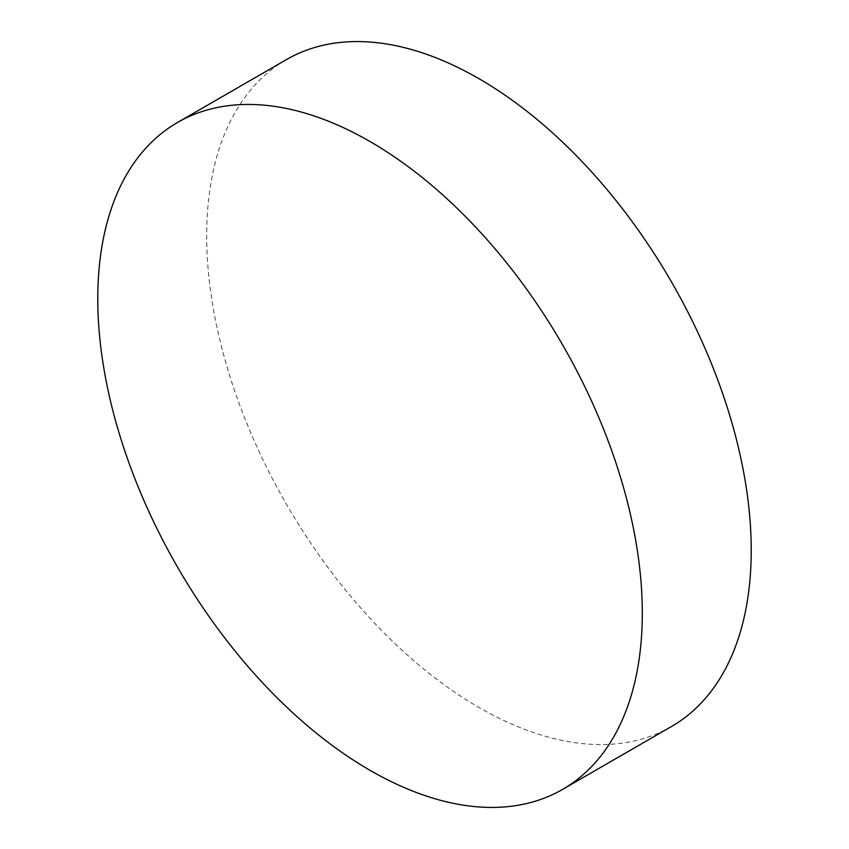 <?xml version="1.0" encoding="UTF-8"?>
<svg xmlns="http://www.w3.org/2000/svg" width="849" height="849" viewBox="0 0 849 849"><rect width="100%" height="100%" fill="white"/><g stroke="black" fill="none" stroke-linecap="round" stroke-linejoin="round"><path stroke-width="0.64" stroke-dasharray="4.25 3.18" d="M671.474 726.521A385.043 222.311 60 0 1 478.953 707.45A385.043 222.311 60 0 1 227.415 368.148A385.043 222.311 60 0 1 286.431 59.6"/><path stroke-width="1.27" d="M370.047 141.55A385.043 222.311 60 0 1 621.585 480.852A385.043 222.311 60 0 1 562.569 789.4A385.043 222.311 60 0 1 370.047 770.33A385.043 222.311 60 0 1 118.499 431.027A385.043 222.311 60 0 1 177.526 122.479A385.043 222.311 60 0 1 370.047 141.55M177.526 122.479L286.431 59.6A385.043 222.311 60 0 1 478.953 78.67A385.043 222.311 60 0 1 730.501 417.973A385.043 222.311 60 0 1 671.474 726.521L562.569 789.4"/></g></svg>
